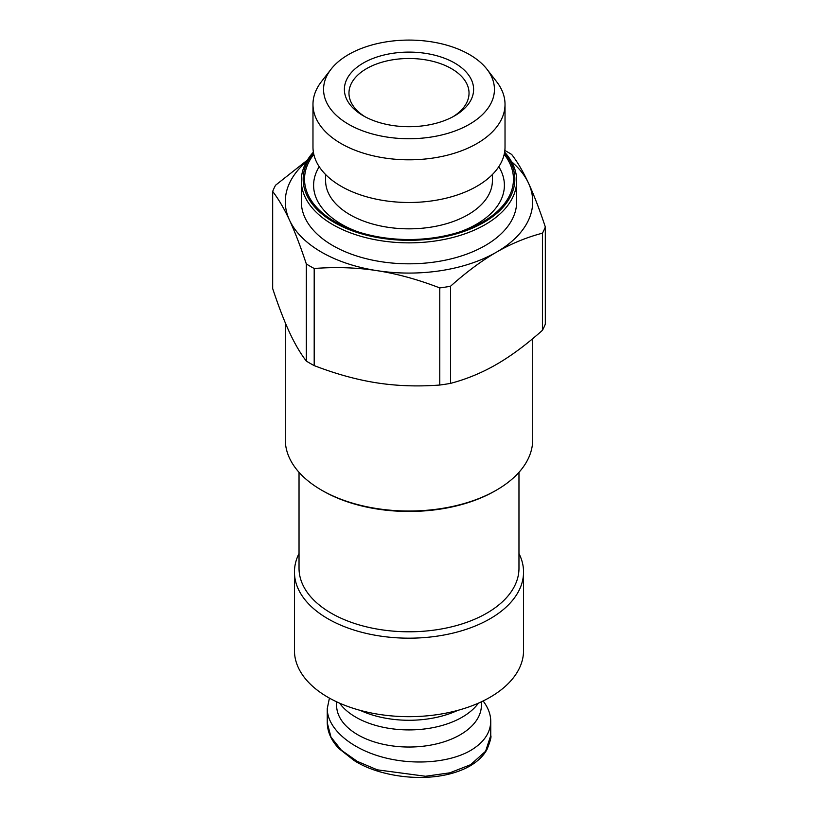 <?xml version="1.0" encoding="UTF-8"?>
<svg xmlns="http://www.w3.org/2000/svg" width="818" height="818" viewBox="0 0 818 818"><rect width="100%" height="100%" fill="white"/><g stroke="black" fill="none" stroke-linecap="round" stroke-linejoin="round"><path stroke-width="1.23" d="M299.03 472.323L299.03 568.295A109.97 63.487 0 0 0 331.239 613.193A109.97 63.487 0 0 0 451.086 626.956A109.97 63.487 0 0 0 518.97 568.295L518.97 472.323M299.03 553.52A114.551 66.135 0 0 0 294.449 572.038L294.449 650.535A114.551 66.135 0 0 0 327.998 697.304A114.551 66.135 0 0 0 452.835 711.64A114.551 66.135 0 0 0 523.551 650.535L523.551 572.038A114.551 66.135 0 0 0 518.97 553.52M457.702 710.402A77.894 44.97 180 0 1 360.298 710.402M339.593 703.153A75.144 43.385 0 0 0 355.861 717.202A75.144 43.385 0 0 0 478.407 703.153M483.111 700.965C488.162 707.621 490.708 714.4 490.749 721.292L490.749 735.515L485.585 751.272L470.565 764.718L449.869 772.816L425.472 776.262L377.292 769.83L357.21 761.343L341.382 750.229L330.993 737.1L327.251 722.856C327.517 732.182 331.433 740.771 339.02 748.623L353.969 760.413C381.28 778.276 436.27 785.106 469.992 765.975A2.751 1.585 60 0 0 470.565 764.718M490.749 721.292C490.483 732.918 483.755 742.652 470.565 750.505C448.653 763.174 411.464 765.648 380.278 756.517C349.071 747.417 327.231 727.683 327.251 708.623L329.419 698.112M336.597 701.793L336.597 705.228A72.403 41.8 0 0 0 357.803 734.789A72.403 41.8 0 0 0 436.71 743.848A72.403 41.8 0 0 0 481.403 705.228L481.403 701.793M294.449 572.038A114.551 66.135 0 0 0 327.998 618.807A114.551 66.135 0 0 0 452.835 633.142A114.551 66.135 0 0 0 523.551 572.038M312.977 104.377L312.977 147.056A96.023 55.44 0 0 0 341.106 186.259A96.023 55.44 0 0 0 445.749 198.273A96.023 55.44 0 0 0 505.023 147.056L505.023 104.377A96.023 55.44 180 0 1 445.749 155.594A96.023 55.44 180 0 1 341.106 143.569A96.023 55.44 180 0 1 312.977 104.377A96.023 55.44 180 0 1 321.351 81.739L331.004 69.274A85.44 49.325 0 0 0 348.591 124.285A85.44 49.325 0 0 0 457.446 130.042A85.44 49.325 0 0 0 486.996 69.274A85.44 49.325 0 0 0 469.409 54.53A85.44 49.325 0 0 0 331.004 69.274M532.722 338.672L532.722 439.593A123.722 71.432 180 0 1 496.485 490.105A123.722 71.432 180 0 1 321.515 490.105L322.813 490.851A121.882 70.368 0 0 0 495.187 490.851L496.485 490.105M364.992 116.718A60.031 34.653 180 0 1 348.969 93.15A60.031 34.653 180 0 1 386.024 61.135A60.031 34.653 180 0 1 451.444 68.64A60.031 34.653 180 0 1 469.031 93.15A60.031 34.653 180 0 1 453.008 116.718M454.685 63.037A64.612 37.301 0 0 0 363.315 63.027A64.612 37.301 0 0 0 363.315 115.788L363.315 115.788A64.612 37.301 0 0 0 454.685 115.788A64.612 37.301 0 0 0 454.685 63.037M313.376 152.107A107.679 62.168 0 0 0 301.321 180.696A107.679 62.168 0 0 0 332.854 224.653A107.679 62.168 0 0 0 450.207 238.13A107.679 62.168 0 0 0 516.679 180.696A107.679 62.168 0 0 0 504.624 152.107M301.321 180.696L301.321 201.647A107.679 62.168 0 0 0 332.854 245.604A107.679 62.168 0 0 0 450.207 259.081A107.679 62.168 0 0 0 516.679 201.647L516.679 180.696M504.491 152.843A105.849 61.115 180 0 1 470.125 229.091A105.849 61.115 180 0 1 334.153 222.414A105.849 61.115 180 0 1 313.509 152.843M504.185 154.336A104.469 60.317 180 0 1 462.753 230.921A104.469 60.317 180 0 1 355.247 230.921A104.469 60.317 180 0 1 335.124 221.852A104.469 60.317 180 0 1 313.815 154.336M486.996 69.274L496.649 81.739A96.023 55.44 180 0 1 505.023 104.377M322.813 490.851L321.515 490.105A123.722 71.432 180 0 1 285.277 439.593L285.277 322.793M504.839 150.481A139.755 80.685 180 0 1 511.679 154.469C517.538 162.046 523.142 171.616 528.5 183.16A123.722 71.432 0 0 0 511.506 161.647M542.446 233.181C526.444 237.373 511.127 243.703 496.485 252.159A123.722 71.432 0 0 0 528.5 183.16C533.857 194.704 539.471 209.316 545.33 226.975A139.755 80.685 180 0 1 542.446 233.181L542.446 330.298A139.755 80.685 0 0 0 545.33 324.092L545.33 226.975M439.767 287.916C417.906 279.49 396.975 273.733 376.975 270.646A123.722 71.432 0 0 0 496.485 252.159C481.843 260.605 466.516 271.975 450.514 286.249A139.755 80.685 180 0 1 439.767 287.916L439.767 385.033A139.755 80.685 0 0 0 450.514 383.376C466.516 379.174 481.843 372.855 496.485 364.399C511.127 355.942 526.444 344.572 542.446 330.298M376.975 270.646C356.975 267.547 336.045 266.832 314.194 268.488A139.755 80.685 180 0 1 306.321 263.948C300.462 246.29 294.858 231.678 289.5 220.134A123.722 71.432 0 0 0 376.975 270.646M306.494 161.647A123.722 71.432 0 0 0 289.5 220.134C284.143 208.59 278.529 199.019 272.67 191.443A139.755 80.685 180 0 1 275.554 185.236L307.456 160.011M314.194 268.488L314.194 365.605C336.045 374.031 356.975 379.787 376.975 382.885C396.975 385.973 417.906 386.699 439.767 385.033M272.67 191.443L272.67 288.56C278.529 306.229 284.143 320.83 289.5 332.374C294.858 343.928 300.462 353.488 306.321 361.065L306.321 263.948M306.321 361.065A139.755 80.685 0 0 0 314.194 365.605M450.514 286.249L450.514 383.376M319.214 166.708A95.389 55.072 0 0 0 341.546 224.255A95.389 55.072 0 0 0 357.66 231.729M325.605 174.541L325.605 180.696A83.395 48.15 0 0 0 350.032 214.745A83.395 48.15 0 0 0 440.912 225.175A83.395 48.15 0 0 0 492.395 180.696L492.395 174.541M460.34 231.729A95.389 55.072 0 0 0 498.786 166.708M490.749 735.525C491.546 736.568 490.309 741.21 487.017 749.431C483.52 755.832 477.845 761.343 469.992 765.975M327.251 708.623L327.251 722.846"/></g></svg>
